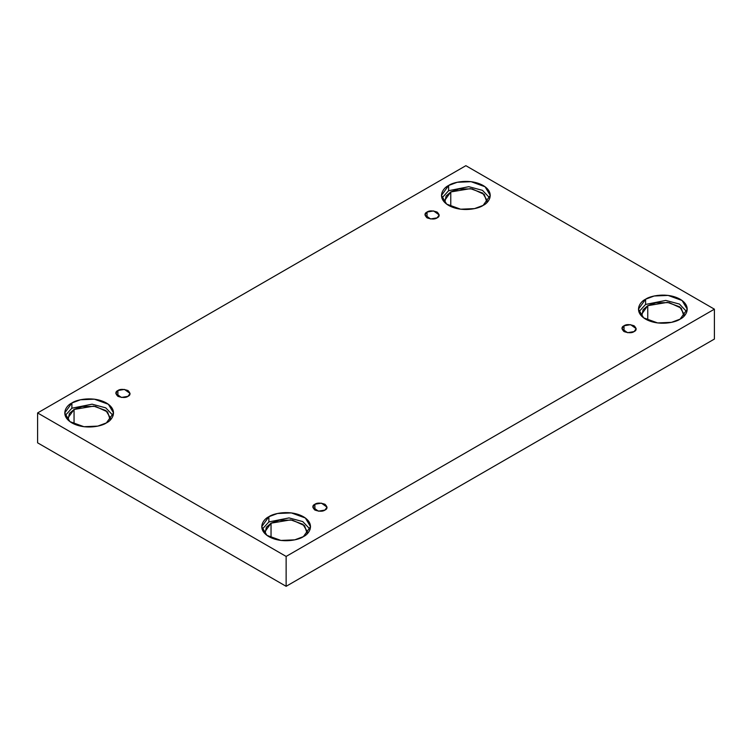 <?xml version="1.0" encoding="UTF-8"?>
<svg xmlns="http://www.w3.org/2000/svg" width="752" height="752" viewBox="0 0 752 752"><rect width="100%" height="100%" fill="white"/><g stroke="black" fill="none" stroke-linecap="round" stroke-linejoin="round"><path stroke-width="1.13" d="M427.042 212.045L424.955 214.95L430.558 218.964L437.109 217.854C435.013 219.396 431.657 219.396 427.042 217.854C424.382 215.194 424.382 213.258 427.042 212.045C429.138 210.513 432.494 210.513 437.109 212.045C439.77 214.715 439.77 216.651 437.109 217.854L439.196 214.95L433.603 210.936L427.042 212.045L427.042 217.854L427.042 212.045M117.904 390.523L115.817 393.437L121.41 397.451L127.972 396.342C125.875 397.874 122.52 397.874 117.904 396.342C115.235 393.672 115.235 391.736 117.904 390.523C120 388.991 123.356 388.991 127.972 390.523C130.632 393.193 130.632 395.129 127.972 396.342L130.058 393.437L124.456 389.423L117.904 390.523L117.904 396.342L117.904 390.523M314.891 504.254L312.804 507.158L318.397 511.172L324.958 510.063C322.862 511.604 319.506 511.604 314.891 510.063C312.23 507.403 312.23 505.466 314.891 504.254C316.987 502.721 320.343 502.721 324.958 504.254C327.618 506.923 327.618 508.86 324.958 510.063L327.045 507.158L321.442 503.144L314.891 504.254L314.891 510.063L314.891 504.254M624.028 325.776L621.942 328.68L627.544 332.694L634.096 331.585C632 333.127 628.644 333.127 624.028 331.585C621.368 328.925 621.368 326.988 624.028 325.776C626.125 324.234 629.48 324.234 634.096 325.776C636.765 328.445 636.765 330.382 634.096 331.585L636.183 328.68L630.59 324.667L624.028 325.776L624.028 331.585L624.028 325.776M71.891 402.978L64.747 412.942L69.936 421.628L83.933 426.704L97.798 426.111L106.399 422.906C102.046 426.215 84.901 430.144 71.891 422.906C59.361 415.395 66.148 405.497 71.891 402.978C76.243 399.669 93.398 395.74 106.399 402.978C118.938 410.489 112.142 420.387 106.399 422.906L113.552 412.942L108.363 404.256L94.367 399.18L80.502 399.763L71.891 402.978L71.891 408.214L71.891 402.978M65.17 415.555L71.891 408.214L65.17 415.555M110.497 418.168L105.957 410.573L93.718 406.127L74.053 409.455L67.793 418.168L68.037 420.001L69.381 413.506L74.053 409.455L74.053 424.006L74.053 409.455L82.222 406.512L95.448 406.39L107.574 411.936L110.262 420.001M448.615 185.481L441.462 195.445L446.65 204.13L460.647 209.206L474.512 208.614L483.122 205.409C478.77 208.718 461.615 212.647 448.615 205.409C436.075 197.898 442.872 188 448.615 185.481C452.967 182.172 470.113 178.243 483.122 185.481C495.653 192.991 488.856 202.89 483.122 205.409L490.266 195.445L485.078 186.759L471.081 181.683L457.216 182.275L448.615 185.481L448.615 190.717L448.615 185.481M441.885 198.058L448.615 190.717L441.885 198.058M487.221 200.671L482.681 193.076L470.432 188.63L450.768 191.957L444.517 200.671L444.752 202.504L446.105 196.009L450.768 191.957L450.768 206.509L450.768 191.957L458.946 189.015L472.171 188.893L484.288 194.439L486.976 202.504M645.601 299.211L638.448 309.175L643.637 317.861L657.633 322.937L671.498 322.345L680.109 319.139C675.757 322.448 658.602 326.368 645.601 319.139C633.062 311.629 639.858 301.721 645.601 299.211C649.954 295.893 667.099 291.973 680.109 299.211C692.639 306.722 685.852 316.62 680.109 319.139L687.253 309.175L682.064 300.49L668.067 295.414L654.202 295.997L645.601 299.211L645.601 304.438L645.601 299.211M638.871 311.789L645.601 304.438L638.871 311.789M684.207 314.402L679.667 306.807L667.419 302.36L647.754 305.688L641.503 314.402L641.738 316.235L643.092 309.739L647.754 305.688L647.754 320.239L647.754 305.688L655.932 302.746L669.158 302.624L681.274 308.17L683.963 316.235M268.878 516.709L261.734 526.673L266.922 535.358L280.919 540.434L294.784 539.842L303.385 536.627C299.033 539.945 281.887 543.865 268.878 536.627C256.347 529.126 263.144 519.218 268.878 516.709C273.23 513.39 290.385 509.471 303.385 516.709C315.925 524.219 309.128 534.117 303.385 536.627L310.538 526.673L305.35 517.987L291.353 512.911L277.488 513.494L268.878 516.709L268.878 521.935L268.878 516.709M262.157 529.286L268.878 521.935L262.157 529.286M307.483 531.899L302.943 524.304L290.704 519.858L271.04 523.185L264.779 531.899L265.024 533.732L266.368 527.237L271.04 523.185L271.04 537.736L271.04 523.185L279.208 520.243L292.434 520.121L304.56 525.667L307.248 533.732M286.136 586.316L714.4 339.058L714.4 309.175L286.136 556.433L286.136 586.316L286.136 556.433L37.6 412.942L465.864 165.684L714.4 309.175L714.4 339.058L286.136 586.316L37.6 442.825L37.6 412.942L37.6 442.825L286.136 586.316M286.136 556.433L714.4 309.175L465.864 165.684L37.6 412.942L286.136 556.433M310.115 529.286L302.736 521.578L289.05 517.912L268.878 521.935L289.05 517.912L302.736 521.578L310.115 529.286M686.83 311.789L679.46 304.081L665.764 300.415L645.601 304.438L665.764 300.415L679.46 304.081L686.83 311.789M489.843 198.058L482.474 190.35L468.778 186.684L448.615 190.717L468.778 186.684L482.474 190.35L489.843 198.058M113.129 415.555L105.75 407.847L92.064 404.181L71.891 408.214L92.064 404.181L105.75 407.847L113.129 415.555"/></g></svg>
